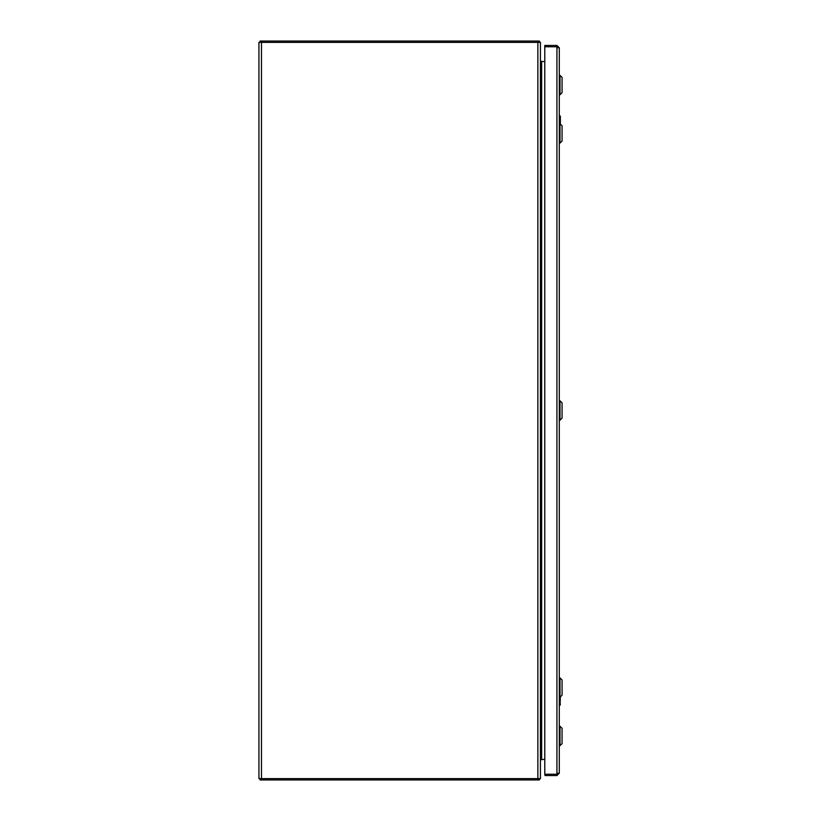 <?xml version="1.0" encoding="UTF-8"?>
<svg xmlns="http://www.w3.org/2000/svg" width="821" height="821" viewBox="0 0 821 821"><rect width="100%" height="100%" fill="white"/><g stroke="black" fill="none" stroke-linecap="round" stroke-linejoin="round"><path stroke-width="1.23" d="M261.489 778.626L540.423 778.626L540.423 42.374L258.933 42.374L258.933 778.626L261.489 778.626L261.489 42.374M540.423 61.226L544.785 61.719L544.785 45.453L544.785 46.766L556.925 46.766L557.972 47.823M544.785 47.033L544.785 773.967L544.785 759.281L540.69 759.743A1.232 1.232 0 0 1 541.655 759.281L541.655 61.719A1.232 1.232 0 0 1 540.423 60.487L540.69 61.719M539.315 778.626L539.315 779.95L537.899 779.95L537.899 778.626M537.899 779.95L260.041 779.95L260.041 778.626M539.315 778.821L539.315 779.95M539.684 779.191A2.555 2.555 0 0 0 540.105 778.626M540.423 760.513L540.69 759.743M539.315 41.05L260.041 41.05L260.041 42.374M539.684 41.809A2.555 2.555 0 0 1 540.105 42.374M540.423 60.487L540.69 61.257L540.423 60.487M559.296 773.177L556.925 775.547L545.041 775.547L545.041 774.234L556.925 774.234L559.296 773.177L559.296 47.823L556.925 46.766L545.041 46.766M545.041 45.453L556.925 45.453L559.296 47.823M545.041 775.547L544.785 773.967M557.972 773.177L556.925 774.234L556.925 775.547M556.925 45.453L556.925 774.234M559.994 420.188L562.067 418.115L562.067 402.875L559.994 400.792L559.994 420.188L559.296 420.188M559.994 697.275L562.067 695.202L562.067 679.962L559.994 677.879L559.994 697.275L559.296 697.275M559.994 143.1L562.067 141.027L562.067 125.787L559.994 123.704L559.994 143.1L559.296 143.1M559.994 745.653L562.067 743.58L562.067 728.34L559.994 726.257L559.994 745.653L559.296 745.653M559.994 726.257L559.296 726.257M559.994 94.743L562.067 92.66L562.067 77.42L559.994 75.347L559.994 94.743L559.296 94.743M560.353 696.916L560.086 705.177L559.296 705.177L559.532 697.275M559.727 697.275L560.302 704.921M559.563 704.059L560.035 705.177M559.296 115.823L560.353 116.079L560.353 124.074M560.302 116.079L559.563 116.941L559.296 116.079L560.353 116.079L559.727 123.704M559.532 123.704L559.563 116.941M537.868 778.626L537.868 42.374M261.447 779.95L261.447 778.626M537.899 41.05L537.899 42.374M261.447 41.05L261.447 42.374M559.994 400.792L559.296 400.792M559.994 677.879L559.296 677.879M559.994 123.704L559.296 123.704M559.994 75.347L559.296 75.347"/></g></svg>
